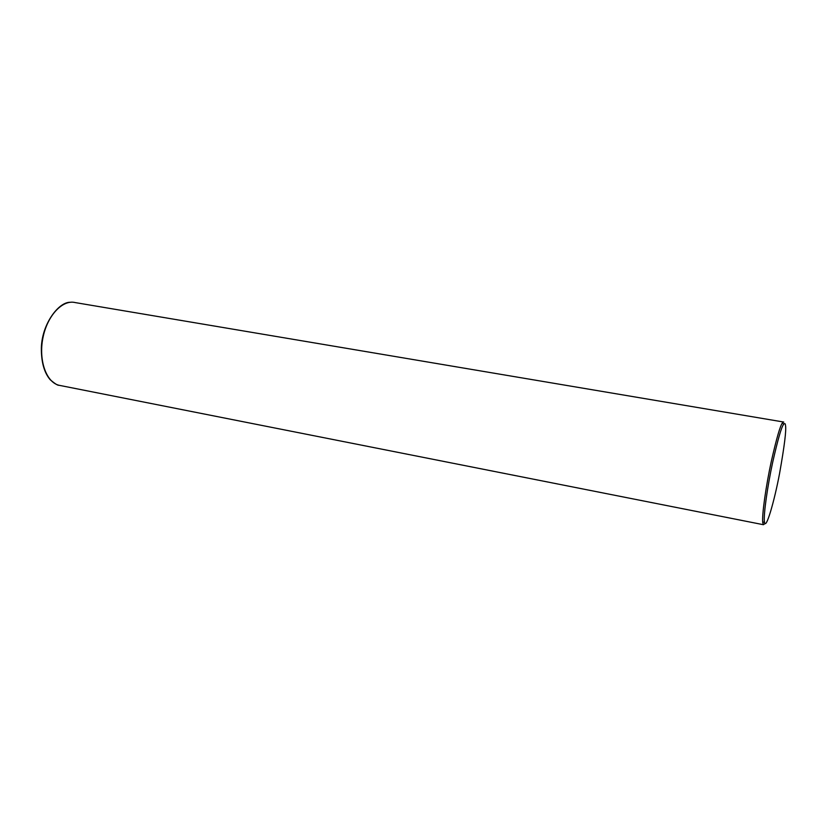 <?xml version="1.0" encoding="UTF-8"?>
<svg xmlns="http://www.w3.org/2000/svg" width="827" height="827" viewBox="0 0 827 827"><rect width="100%" height="100%" fill="white"/><g stroke="black" fill="none" stroke-linecap="round" stroke-linejoin="round"><path stroke-width="1.24" d="M60.764 385.63L58.924 385.258C46.198 382.167 38.424 360.179 42.921 337.902C47.242 315.583 62.563 299.353 75.257 302.589L783.407 421.987M764.944 523.605L763.445 524.711L762.752 522.664C761.77 515.004 766.143 485.211 771.167 462.014C776.47 438.579 780.243 425.512 782.497 422.814L783.748 422.039M785.505 425.45C786.436 429.947 784.461 445.929 779.582 473.395C774.558 500.345 765.647 531.957 764.386 521.692C763.455 514.198 767.725 485.17 772.625 462.562C777.783 439.726 781.453 426.98 783.634 424.323C784.678 422.969 785.299 423.352 785.505 425.45M58.955 385.268C57.859 385.558 54.964 383.738 50.261 379.8C44.203 372.729 41.236 362.092 41.35 347.888C41.97 323.677 58.779 301.876 70.295 302.279M762.752 522.664L764.386 521.692M782.497 422.814L783.634 424.323M58.924 385.258L763.445 524.711"/></g></svg>
